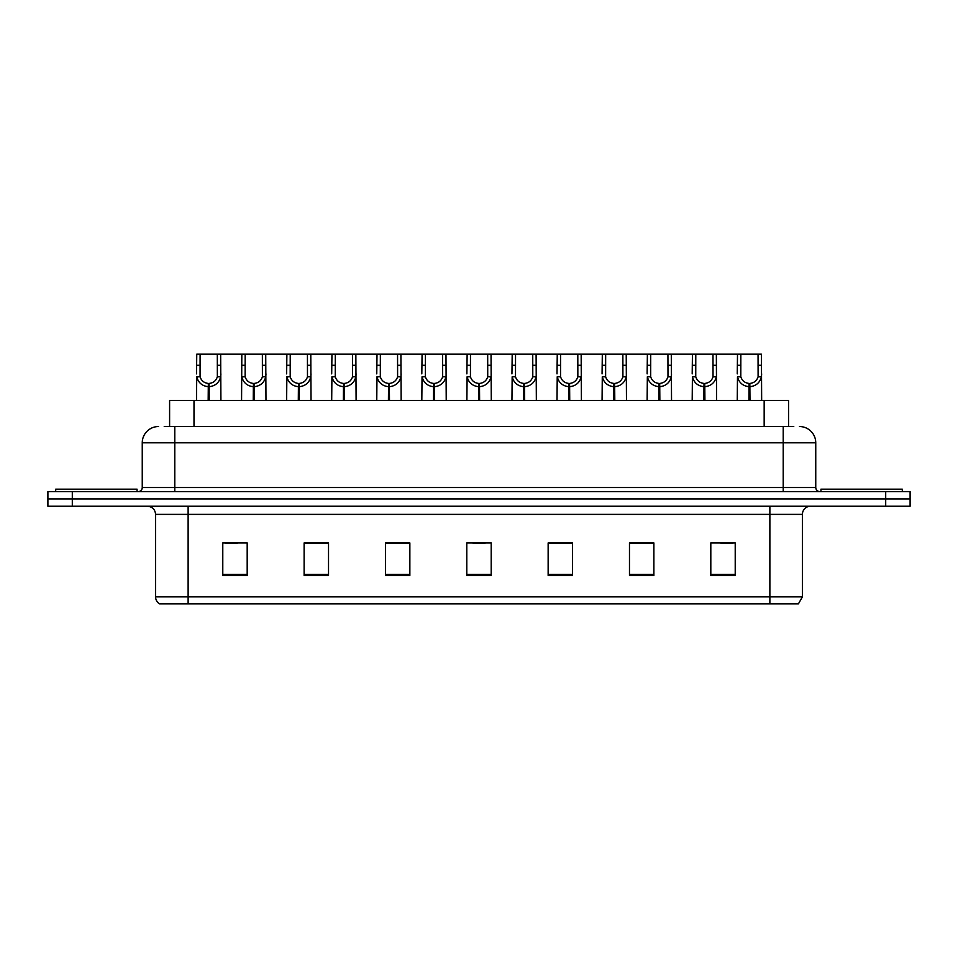<?xml version="1.0" encoding="UTF-8"?>
<svg xmlns="http://www.w3.org/2000/svg" width="958" height="958" viewBox="0 0 958 958"><rect width="100%" height="100%" fill="white"/><g stroke="black" fill="none" stroke-linecap="round" stroke-linejoin="round"><path stroke-width="1.44" d="M169.602 426.538L169.602 400.504L788.566 400.504L788.566 426.538M802.409 596.858L798.421 603.851L769.873 603.851L769.873 596.858L802.409 596.858L802.409 514.386A8.131 8.131 0 0 1 810.54 506.243M769.873 603.851L159.579 603.851A8.131 8.131 0 0 1 155.591 596.858L155.591 514.386C155.112 509.44 152.406 506.734 147.46 506.243M72.305 491.61L910.1 491.61L910.1 498.926L47.9 498.926L47.9 506.243L72.305 506.243L72.305 498.926L47.9 498.926L47.9 491.61L72.305 491.61L72.305 498.926L910.1 498.926L910.1 506.243L72.305 506.243M735.217 575.471L735.217 542.935L710.812 542.935L710.812 575.471L735.217 575.471M653.883 575.471L653.883 542.935L629.478 542.935L629.478 575.471L653.883 575.471M572.537 575.471L572.537 542.935L548.144 542.935L548.144 575.471L572.537 575.471M247.188 575.471L247.188 542.935L222.783 542.935L222.783 575.471L247.188 575.471M328.522 575.471L328.522 542.935L304.117 542.935L304.117 575.471L328.522 575.471M409.856 575.471L409.856 542.935L385.463 542.935L385.463 575.471L409.856 575.471M491.203 575.471L491.203 542.935L466.797 542.935L466.797 575.471L491.203 575.471M755.072 603.851L202.928 603.851M653.224 543.102L642.902 543.102M630.699 543.102L653.883 543.102M720.823 543.102L733.026 543.102M405.39 543.102L395.055 543.102M304.117 543.102L327.468 543.102M315.266 543.102L304.931 543.102M225.142 543.102L237.344 543.102M563.1 543.102L552.778 543.102M472.977 543.102L485.179 543.102M409.856 543.102L385.463 543.102M572.537 543.102L548.144 543.102M164.596 426.538L793.775 426.538M164.225 426.538L174.787 426.538L174.787 442.8L142.251 442.8L142.251 487.538A4.072 4.072 0 0 1 138.192 491.61M158.525 426.538A16.262 16.262 0 0 0 142.251 442.8M799.475 426.538A16.262 16.262 0 0 1 815.749 442.8L815.749 487.538C815.988 490.005 817.342 491.37 819.808 491.61M208.173 400.504L208.317 383.428C204.138 382.996 201.396 380.781 200.066 376.805L200.102 354.149L220.663 354.149L220.915 400.504M208.173 386.685C202.114 385.99 198.294 382.697 196.725 376.805L196.51 400.504M196.51 373.883L196.761 354.149L200.102 354.149M209.095 400.504L209.095 383.428C213.275 382.996 216.029 380.781 217.346 376.805L217.31 354.149M209.095 383.428L209.239 400.504M208.317 383.428L208.317 400.504M220.915 373.883L220.687 376.805C219.119 382.697 215.299 385.99 209.239 386.685M220.663 354.149L241.823 354.149L241.572 400.504M137.054 491.61L137.054 489.167L55.708 489.167L55.708 491.61M253.235 400.504L253.379 383.428C249.2 382.996 246.457 380.781 245.128 376.805L245.164 354.149L265.725 354.149L265.977 400.504M253.235 386.685C247.176 385.99 243.356 382.697 241.787 376.805L241.572 373.883M254.157 400.504L254.157 383.428C258.337 382.996 261.091 380.781 262.408 376.805L262.372 354.149M254.157 383.428L254.301 400.504M253.379 383.428L253.379 400.504M265.977 373.883L265.749 376.805C264.18 382.697 260.36 385.99 254.301 386.685M245.164 354.149L241.823 354.149M298.297 400.504L298.441 383.428C294.262 382.996 291.519 380.781 290.19 376.805L290.226 354.149L310.787 354.149L311.039 400.504M298.297 386.685C292.238 385.99 288.418 382.697 286.849 376.805L286.634 400.504M286.634 373.883L286.885 354.149L290.226 354.149M299.219 400.504L299.219 383.428C303.399 382.996 306.153 380.781 307.47 376.805L307.434 354.149M299.219 383.428L299.363 400.504M298.441 383.428L298.441 400.504M311.039 373.883L310.811 376.805C309.242 382.697 305.434 385.99 299.363 386.685M343.359 400.504L343.503 383.428C339.324 382.996 336.581 380.781 335.252 376.805L335.288 354.149L355.849 354.149L356.101 400.504M343.359 386.685C337.3 385.99 333.48 382.697 331.911 376.805L331.696 400.504M331.696 373.883L331.947 354.149L335.288 354.149M344.281 400.504L344.281 383.428C348.461 382.996 351.215 380.781 352.544 376.805L352.496 354.149M344.281 383.428L344.425 400.504M343.503 383.428L343.503 400.504M356.101 373.883L355.873 376.805C354.304 382.697 350.496 385.99 344.425 386.685M388.421 400.504L388.565 383.428C384.386 382.996 381.643 380.781 380.314 376.805L380.35 354.149L400.911 354.149L401.163 400.504M388.421 386.685C382.362 385.99 378.542 382.697 376.973 376.805L376.757 400.504M376.757 373.883L377.009 354.149L380.35 354.149M389.343 400.504L389.343 383.428C393.522 382.996 396.277 380.781 397.606 376.805L397.558 354.149M389.343 383.428L389.487 400.504M388.565 383.428L388.565 400.504M401.163 373.883L400.935 376.805C399.366 382.697 395.558 385.99 389.487 386.685M265.725 354.149L286.885 354.149M310.787 354.149L331.947 354.149M355.849 354.149L377.009 354.149M902.292 491.61L902.292 489.167L820.946 489.167L820.946 491.61M433.483 400.504L433.627 383.428C429.447 382.996 426.705 380.781 425.376 376.805L425.412 354.149L445.973 354.149L446.224 400.504M433.483 386.685C427.424 385.99 423.604 382.697 422.035 376.805L421.819 400.504M421.819 373.883L422.071 354.149L425.412 354.149M434.405 400.504L434.405 383.428C438.584 382.996 441.339 380.781 442.668 376.805L442.62 354.149M434.405 383.428L434.549 400.504M433.627 383.428L433.627 400.504M446.224 373.883L445.997 376.805C444.428 382.697 440.62 385.99 434.549 386.685M478.545 400.504L478.689 383.428C474.509 382.996 471.767 380.781 470.438 376.805L470.474 354.149L491.035 354.149L491.286 400.504M478.545 386.685C472.486 385.99 468.666 382.697 467.097 376.805L466.881 400.504M466.881 373.883L467.133 354.149L470.474 354.149M479.467 400.504L479.467 383.428C483.646 382.996 486.401 380.781 487.73 376.805L487.682 354.149M479.467 383.428L479.611 400.504M478.689 383.428L478.689 400.504M491.286 373.883L491.059 376.805C489.49 382.697 485.682 385.99 479.611 386.685M523.607 400.504L523.751 383.428C519.583 382.996 516.829 380.781 515.5 376.805L515.536 354.149L536.097 354.149L536.348 400.504M523.607 386.685C517.548 385.99 513.727 382.697 512.159 376.805L511.943 400.504M511.943 373.883L512.195 354.149L515.536 354.149M524.529 400.504L524.529 383.428C528.708 382.996 531.462 380.781 532.792 376.805L532.744 354.149M524.529 383.428L524.673 400.504M523.751 383.428L523.751 400.504M536.348 373.883L536.121 376.805C534.552 382.697 530.744 385.99 524.673 386.685M400.911 354.149L422.071 354.149M445.973 354.149L467.133 354.149M491.035 354.149L512.195 354.149M568.669 400.504L568.812 383.428C564.645 382.996 561.891 380.781 560.562 376.805L560.598 354.149L581.159 354.149L581.41 400.504M568.669 386.685C562.609 385.99 558.789 382.697 557.221 376.805L557.005 400.504M557.005 373.883L557.257 354.149L560.598 354.149M569.591 400.504L569.591 383.428C573.77 382.996 576.524 380.781 577.854 376.805L577.806 354.149M569.591 383.428L569.735 400.504M568.812 383.428L568.812 400.504M581.41 373.883L581.183 376.805C579.614 382.697 575.806 385.99 569.735 386.685M613.731 400.504L613.874 383.428C609.707 382.996 606.953 380.781 605.624 376.805L605.66 354.149L626.221 354.149L626.472 400.504M613.731 386.685C607.671 385.99 603.851 382.697 602.283 376.805L602.067 400.504M602.067 373.883L602.319 354.149L605.66 354.149M614.653 400.504L614.653 383.428C618.832 382.996 621.586 380.781 622.916 376.805L622.868 354.149M614.653 383.428L614.796 400.504M613.874 383.428L613.874 400.504M626.472 373.883L626.245 376.805C624.676 382.697 620.868 385.99 614.796 386.685M658.793 400.504L658.936 383.428C654.769 382.996 652.015 380.781 650.686 376.805L650.721 354.149L671.283 354.149L671.534 400.504M658.793 386.685C652.733 385.99 648.913 382.697 647.345 376.805L647.129 400.504M647.129 373.883L647.38 354.149L650.721 354.149M659.715 400.504L659.715 383.428C663.894 382.996 666.648 380.781 667.977 376.805L667.93 354.149M659.715 383.428L659.858 400.504M658.936 383.428L658.936 400.504M671.534 373.883L671.307 376.805C669.738 382.697 665.93 385.99 659.858 386.685M703.855 400.504L703.998 383.428C699.831 382.996 697.077 380.781 695.748 376.805L695.783 354.149L716.345 354.149L716.596 400.504M703.855 386.685C697.795 385.99 693.975 382.697 692.406 376.805L692.191 400.504M692.191 373.883L692.442 354.149L695.783 354.149M704.777 400.504L704.777 383.428C708.956 382.996 711.71 380.781 713.039 376.805L712.991 354.149M704.777 383.428L704.92 400.504M703.998 383.428L703.998 400.504M716.596 373.883L716.368 376.805C714.8 382.697 710.992 385.99 704.92 386.685M748.916 400.504L749.06 383.428C744.893 382.996 742.139 380.781 740.809 376.805L740.845 354.149L761.406 354.149L761.658 400.504M748.916 386.685C742.857 385.99 739.037 382.697 737.48 376.805L737.253 400.504M737.253 373.883L737.504 354.149L740.845 354.149M749.839 400.504L749.839 383.428C754.018 382.996 756.772 380.781 758.101 376.805L758.053 354.149M749.839 383.428L749.982 400.504M749.06 383.428L749.06 400.504M761.658 373.883L761.43 376.805C759.862 382.697 756.054 385.99 749.982 386.685M536.097 354.149L557.257 354.149M581.159 354.149L602.319 354.149M626.221 354.149L647.38 354.149M671.283 354.149L692.442 354.149M716.345 354.149L737.504 354.149M193.995 426.538L193.995 400.504M764.161 426.538L764.161 400.504M769.873 506.243L769.873 514.386L155.591 514.386M802.409 514.386L769.873 514.386L769.873 596.858L188.127 596.858L188.127 603.851M155.591 596.858L188.127 596.858L188.127 506.243M885.695 506.243L885.695 491.61M491.203 574.333L466.797 574.333M409.856 574.333L385.463 574.333M328.522 574.333L304.117 574.333M247.188 574.333L222.783 574.333M572.537 574.333L548.144 574.333M653.883 574.333L629.478 574.333M735.217 574.333L710.812 574.333M174.787 491.61L174.787 487.538L815.749 487.538M142.251 487.538L174.787 487.538L174.787 442.8L783.213 442.8L783.213 491.61M815.749 442.8L783.213 442.8L783.213 426.538M200.102 365.297L196.761 365.297M200.066 376.805L196.725 376.805M220.687 376.805L217.346 376.805M220.663 365.297L217.31 365.297M245.164 365.297L241.823 365.297M245.128 376.805L241.787 376.805M265.749 376.805L262.408 376.805M265.725 365.297L262.372 365.297M290.226 365.297L286.885 365.297M290.19 376.805L286.849 376.805M310.811 376.805L307.47 376.805M310.787 365.297L307.434 365.297M335.288 365.297L331.947 365.297M335.252 376.805L331.911 376.805M355.873 376.805L352.544 376.805M355.849 365.297L352.496 365.297M380.35 365.297L377.009 365.297M380.314 376.805L376.973 376.805M400.935 376.805L397.606 376.805M400.911 365.297L397.558 365.297M425.412 365.297L422.071 365.297M425.376 376.805L422.035 376.805M445.997 376.805L442.668 376.805M445.973 365.297L442.62 365.297M470.474 365.297L467.133 365.297M470.438 376.805L467.097 376.805M491.059 376.805L487.73 376.805M491.035 365.297L487.682 365.297M515.536 365.297L512.195 365.297M515.5 376.805L512.159 376.805M536.121 376.805L532.792 376.805M536.097 365.297L532.744 365.297M560.598 365.297L557.257 365.297M560.562 376.805L557.221 376.805M581.183 376.805L577.854 376.805M581.159 365.297L577.806 365.297M605.66 365.297L602.319 365.297M605.624 376.805L602.283 376.805M626.245 376.805L622.916 376.805M626.221 365.297L622.868 365.297M650.721 365.297L647.38 365.297M650.686 376.805L647.345 376.805M671.307 376.805L667.977 376.805M671.283 365.297L667.93 365.297M695.783 365.297L692.442 365.297M695.748 376.805L692.406 376.805M716.368 376.805L713.039 376.805M716.345 365.297L712.991 365.297M740.845 365.297L737.504 365.297M740.809 376.805L737.48 376.805M761.43 376.805L758.101 376.805M761.406 365.297L758.053 365.297"/></g></svg>
